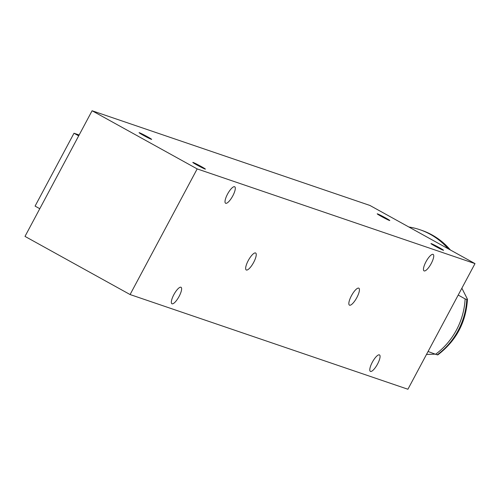 <?xml version="1.0" encoding="UTF-8"?>
<svg xmlns="http://www.w3.org/2000/svg" width="500" height="500" viewBox="0 0 500 500"><rect width="100%" height="100%" fill="white"/><g stroke="black" fill="none" stroke-linecap="round" stroke-linejoin="round"><path stroke-width="0.75" d="M461.863 288.206L467.456 299.244L466.794 299.481L465.125 298.913A71.125 67.981 108.8 0 1 435.562 354.281L428.075 351.494M458.212 295.05L465.125 298.913M467.456 299.244C466.037 322.344 456.144 340.894 437.769 354.906L435.562 354.281M435.194 354.137L426.506 354.431M437.231 354.85A71.125 67.981 -71.2 0 0 466.794 299.481M450.394 249.988A71.125 67.981 -71.2 0 0 444.381 243.769A71.125 67.981 -71.2 0 0 432.038 234.931A71.125 67.981 -71.2 0 0 421.525 230.269L419.856 229.7A71.125 67.981 108.8 0 1 448.144 248.744M408.844 226.994A71.125 67.981 108.8 0 1 419.856 229.7M92.088 110.756L25 236.394L130.087 294.55L407.912 389.244L475 263.606L197.175 168.912L92.088 110.756L369.913 205.45L475 263.606M130.087 294.55L197.175 168.912M351.444 295.744A9.7 2.812 119 0 0 349.444 305.15A9.7 2.812 119 0 0 356.6 298.025A9.7 2.812 119 0 0 358.837 288.181A9.7 2.812 119 0 0 351.444 295.744M248.25 260.575A9.7 2.812 119 0 0 246.25 269.975A9.7 2.812 119 0 0 253.406 262.85A9.7 2.812 119 0 0 255.644 253.006A9.7 2.812 119 0 0 248.25 260.575M431.219 263.531A9.412 2.725 -61 0 1 424.044 270.875A9.412 2.725 -61 0 1 426.213 261.319A9.412 2.725 -61 0 1 433.156 254.406A9.412 2.725 -61 0 1 431.219 263.531M179.106 296.406A9.412 2.725 -61 0 1 171.925 303.75A9.412 2.725 -61 0 1 174.1 294.194A9.412 2.725 -61 0 1 181.044 287.281A9.412 2.725 -61 0 1 179.106 296.406M377.55 364.05A9.412 2.725 -61 0 1 370.375 371.388A9.412 2.725 -61 0 1 372.544 361.831A9.412 2.725 -61 0 1 379.487 354.919A9.412 2.725 -61 0 1 377.55 364.05M232.775 195.894A9.412 2.725 -61 0 1 225.594 203.238A9.412 2.725 -61 0 1 227.769 193.681A9.412 2.725 -61 0 1 234.713 186.769A9.412 2.725 -61 0 1 232.775 195.894M439.225 247.606A7.131 0.356 28.1 0 0 430.95 243.569A7.131 0.356 28.1 0 0 437.075 247.237A7.131 0.356 28.1 0 0 443.531 250.287A7.131 0.356 28.1 0 0 439.225 247.606M147.35 136.7A7.131 0.356 28.1 0 0 139.075 132.662A7.131 0.356 28.1 0 0 145.2 136.331A7.131 0.356 28.1 0 0 151.656 139.381A7.131 0.356 28.1 0 0 147.35 136.7M201.088 166.438A7.131 0.356 28.1 0 0 192.812 162.4A7.131 0.356 28.1 0 0 198.938 166.075A7.131 0.356 28.1 0 0 205.394 169.119A7.131 0.356 28.1 0 0 201.088 166.438M385.487 217.862A7.131 0.356 28.1 0 0 377.212 213.831A7.131 0.356 28.1 0 0 383.338 217.5A7.131 0.356 28.1 0 0 389.794 220.55A7.131 0.356 28.1 0 0 385.487 217.862M39.781 208.706L35.081 206.106L73.994 133.238L79.144 134.994M78.694 135.838L73.994 133.238M444.381 243.769L450.462 250.025"/></g></svg>
